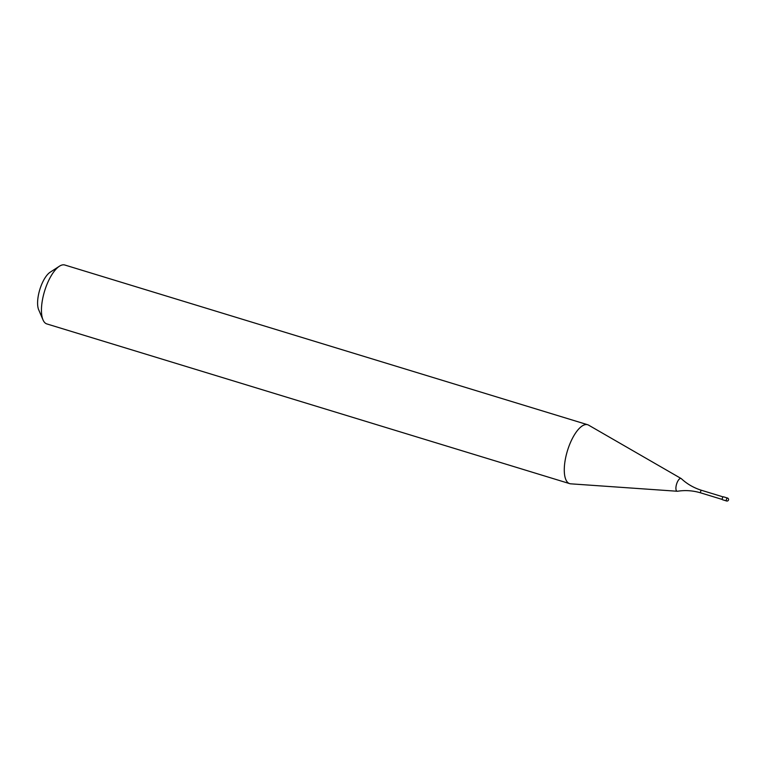 <?xml version="1.0" encoding="UTF-8"?>
<svg xmlns="http://www.w3.org/2000/svg" width="766" height="766" viewBox="0 0 766 766"><rect width="100%" height="100%" fill="white"/><g stroke="black" fill="none" stroke-linecap="round" stroke-linejoin="round"><path stroke-width="1.15" d="M727.671 498.226A1.542 0.584 107 0 0 727.48 498.034L723.401 496.789A1.542 0.584 107 0 0 722.281 498.532A1.542 0.584 107 0 0 722.501 499.729L726.58 500.983A1.542 0.584 107 0 0 726.771 500.964M722.281 499.461L700.766 492.892A1.35 0.517 107 0 1 700.574 491.839A1.35 0.517 107 0 1 701.397 490.326A1.35 0.517 107 0 1 701.56 490.317C693.814 487.894 687.083 484.026 681.376 478.702A6.674 2.547 107 0 0 681.165 478.549A6.674 2.547 107 0 0 680.16 478.52A6.674 2.547 107 0 0 676.119 486.008A6.674 2.547 107 0 0 677.288 491.255A6.674 2.547 107 0 0 677.546 491.245C685.254 490.02 693 490.566 700.766 492.892A1.35 0.517 107 0 0 700.928 492.883M681.165 478.549L588.614 425.149A30.793 11.739 107 0 0 587.666 424.728A30.793 11.739 107 0 0 565.289 459.571A30.793 11.739 107 0 0 569.665 483.633A30.793 11.739 107 0 0 570.689 483.825L677.288 491.255M587.666 424.728L64.823 265.017A30.793 11.739 107 0 0 59.403 266.223A30.793 11.739 107 0 0 42.456 299.86A30.793 11.739 107 0 0 43.011 319.891A30.793 11.739 107 0 0 46.831 323.922L569.665 483.633M59.403 266.223L50.163 272.208A21.553 8.215 107 0 0 38.3 295.743A21.553 8.215 107 0 0 38.683 309.77L43.011 319.891M727.48 498.034A1.542 0.584 107 0 0 727.298 498.044A1.542 0.584 107 0 0 726.36 499.777A1.542 0.584 107 0 0 726.58 500.983A1.542 1.542 0 0 0 728.571 499.442A1.542 1.542 0 0 0 727.48 498.034M701.56 490.317L723.066 496.885"/></g></svg>
